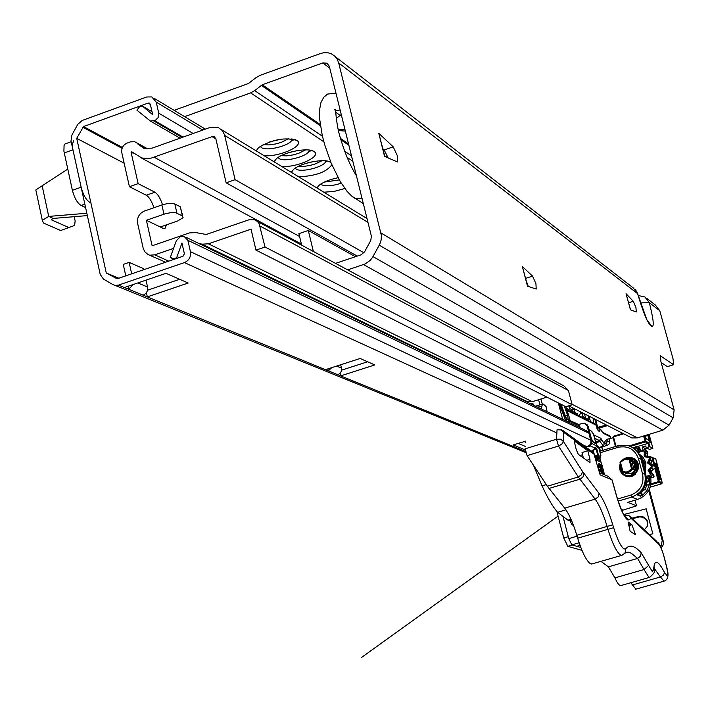 <?xml version="1.0" encoding="UTF-8"?>
<svg xmlns="http://www.w3.org/2000/svg" width="710" height="710" viewBox="0 0 710 710"><rect width="100%" height="100%" fill="white"/><g stroke="black" fill="none" stroke-linecap="round" stroke-linejoin="round"><path stroke-width="1.06" d="M635.92 307.483L636.329 311.947L630.453 309.871L626.042 293.683L633.293 301.28L635.92 307.483M526.341 281.009L528.275 286.45M535.935 283.698L536.201 289.041L527.503 286.183L522.347 266.507L532.553 276.119L535.935 283.698M397.538 156.138L397.644 161.995L384.58 156.422L378.776 133.294L393.216 146.846L397.538 156.138M263.099 144.627L268.806 144.911L275.728 143.944L281.24 142.373L288.659 138.636M281.435 139.107L269.782 141.84M281.133 155.685L286.654 155.863L293.265 154.878L298.528 153.387L305.673 149.863M297.543 150.573L288.704 152.668M298.502 166.326L303.836 166.397L310.155 165.421L315.169 163.983L322.029 160.691M312.409 161.765L307.563 162.927M256.168 150.857L258.706 147.458C272.356 139.435 285.056 137.074 296.789 140.367L297.224 140.678C304.634 145.772 279.216 157.167 264.04 155.659M260.215 146.331L261.351 147.565C266.933 151.683 291.393 145.257 291.97 139.515L292.014 138.867M274.095 161.8L276.367 158.747C283.583 151.958 308.433 147.201 313.953 151.514L314.352 151.807C321.523 156.706 296.461 167.835 281.666 166.433M278.071 157.46L279.101 158.534C284.506 162.528 308.717 156.111 309.169 150.555L309.214 150.076M291.348 172.344L293.381 169.592C300.259 162.927 325.1 158.028 330.469 162.253L330.958 162.617M295.262 168.172L296.194 169.087C301.422 172.974 325.384 166.566 325.721 161.188L325.757 160.859M316.953 187.981L318.666 185.647C322.775 182.204 329.245 179.559 338.067 177.713M320.778 184.041L321.55 184.751C325.837 186.535 332.404 186.011 341.244 183.18M378.776 133.294L384.891 156.555M382.956 148.843L384.181 149.979L388.192 158.037M522.347 266.507L527.716 286.254M626.042 293.683L630.578 309.915M174.136 110.343L248.411 83.531L255.964 77.674L259.993 75.384L320.494 53.516L323.964 52.691L328.295 52.859L331.526 53.933L334.774 56.161L337.197 59.223L338.688 62.933L381.394 235.542L381.137 240.024L379.699 244.355L372.519 257.393L370.283 260.286L365.188 263.942L347.687 269.88M293.993 139.24L291.233 140.935M327.257 161.09L325.207 162.333M310.945 150.369L308.548 151.834M380.968 232.924L674.136 409.91L660.948 361.78L660.371 355.799L673.621 364.718L673.036 358.887L659.776 310.749L655.454 305.114L646.934 298.502M638.325 295.573L644.911 296.94L649.313 302.673C653.431 318.923 654.3 326.848 651.931 326.449L650.271 325.242C646.952 321.488 642.727 310.953 637.615 293.638L633.134 287.798L335.253 56.631M335.537 263.366L361.124 254.792L364.496 251.935L370.771 240.521L371.383 236.155L329.316 66.296L326.973 63.199L322.819 62.933L262.247 84.756L254.677 90.614L250.639 92.895L184.609 116.653M301.67 245.19L298.901 233.661L308.3 230.466L355.399 256.709M308.3 230.466L313.367 251.464M674.136 409.91L673.151 417.826L669.086 425.139L662.874 430.18L637.411 437.875L631.811 437.946L628.35 436.18M344.847 188.523L333.94 191.451L323.84 192.197M331.836 164.729C326.733 171.998 315.675 176.027 298.644 176.799M667.489 366.617L673.364 364.638M661.125 362.437L667.196 366.546M324.292 182.088L339.291 179.914M640.571 302.877L649.313 302.673L659.776 310.749M338.688 62.933L637.615 293.638L646.934 319.961M345.85 133.072L345.433 131.403M345.362 131.11L340.294 130.684L338.732 129.655M345.069 129.93L338.155 129.3M336.265 118.49L341.253 114.523M198.729 243.423L202.03 244.178L208.376 243.805L251.029 229.179L255.964 250.124L265.034 247.036L259.088 223.561L257.437 221.502L254.659 219.825L248.828 219.834L206.22 234.486L195.676 232.561L189.366 232.942L152.703 245.589L151.984 245.181L152.81 245.562M133.116 153.2L131.048 152.091L131.785 151.825L141.716 157.931L146.464 158.552L151.328 158.064L212.13 136.622L214.056 136.604L215.804 138.619L226.144 182.807L357.219 256.097M166.415 224.875L165.057 228.336L163.078 228.309L160.327 226.987L177.713 220.961L183.091 217.686L182.381 215.893L175.787 212.769L171.421 212.592L166.034 213.524L146.384 220.277L151.984 245.181M163.974 214.154L161.88 204.95L144.316 211.092C139.133 213.506 136.897 217.579 137.616 223.33L143.189 248.216L144.689 251.659L147.964 254.491L165.634 262.212M173.568 248.393L154.789 254.846L150.005 255.183M153.919 207.728C151.834 201.32 149.295 197.149 146.296 195.232L154.904 192.206C157.877 194.141 160.407 198.312 162.501 204.737M131.048 152.091L138.139 183.633L129.415 186.712L146.296 195.232M129.415 186.712L121.818 152.783C121.259 148.239 123.034 145 127.143 143.047L130.445 141.858L134.749 141.743L146.801 148.914M226.144 182.807L235.099 179.674L224.493 134.669L222.23 130.507L218.547 127.729L209.991 127.472L152.144 148.141L143.899 148.372L137.864 144.006M208.376 243.805L532.269 401.691L525.462 401.283M532.269 401.691L546.895 397.147M255.964 250.124L565.843 406.723L572.171 404.78L568.399 390.473L564.068 386L257.295 221.369M265.034 247.036L572.171 404.78M160.327 226.987L146.384 220.277M138.139 183.633L154.904 192.206M235.099 179.674L363.928 252.795M161.88 204.95L167.205 203.637L172.166 203.371L174.829 203.974L180.296 206.77L182.736 216.106M532.988 403.75L533.831 405.321M530.485 403.706L531.275 403.466L533.627 404.602M532.34 403.44L531.275 403.466M185.984 237.273L586.522 430.784L589.034 433.277L591.048 442.028L589.691 445.259L585.998 447.211L590.312 445.907L591.714 443.386L587.09 425.911L584.339 423.151L577.958 424.518M568.55 419.938L578.322 424.695L579.697 426.071L580.123 427.695M591.483 451.169L595.335 448.223L590.312 445.907M86.842 213.248L48.733 216.417L42.325 220.322L43.514 223.046L60.678 230.528L74.639 225.443L75.136 220.916L74.213 216.683M87.348 215.591L53.241 218.423L51.635 219.399L51.928 220.073L68.985 227.608M36.343 192.374L35.819 189.943L67.761 169.104M66.243 143.5L65 143.952L64.069 145.479L63.909 151.168L72.385 190.324C74.381 197.975 77.292 203.016 81.118 205.465L85.59 207.551M89.85 202.385C86.052 199.918 83.15 194.868 81.144 187.218L72.766 148.905L72.429 144.112L73.68 140.811M53.241 218.423L48.733 216.417L42.192 185.967M176.666 257.748L173.835 258.715L170.293 257.526L176.311 240.752L180.207 236.803L183.996 236.315L187.839 240.291L190.44 251.668C191.096 256.825 189.108 260.464 184.449 262.585L118.49 285.109L115.171 285.411L112.961 284.621L103.491 279.101L100.243 274.495L71.009 140.944L71.923 135.033L77.727 124.401L82.182 120.469L146.73 96.977L151.834 96.933L156.244 102.142L158.88 113.831L158.099 117.674L155.286 120.416L150.387 121.046L136.923 110.174L139.409 106.926L142.177 105.923L152.694 114.709L150.316 104.29L149.286 103.083L148.124 103.101L83.531 126.557L76.715 138.335L106.269 272.986L117.106 278.817L183.011 256.257L184.387 253.745L181.946 243.024L176.666 257.748L177.518 258.138M142.177 105.923L152.002 111.692M340.693 364.762L341.608 368.685L341.404 371.046L340.259 373.132L337.853 374.738L340.667 375.883L374.791 364.931L360.13 358.497L325.464 369.67L328.348 370.851L331.756 367.647M146.012 280.139L147.547 287.017C148.035 290.869 146.544 293.585 143.092 295.156L147.316 296.878L188.185 283.033L166.034 273.314L124.401 287.514L128.767 289.298L133.16 284.524M525.702 441.123L513.179 444.957L525.143 449.874M170.293 257.526L174.154 259.292M173.835 258.715L174.687 259.106M341.599 370.15L367.611 361.78M147.494 290.221L179.665 279.296M518.211 443.422L525.293 446.368M106.269 272.986L118.872 278.214M76.715 138.335L124.161 163.211M128.093 286.254L128.767 289.298L143.092 295.156M143.686 269.72L143.438 268.584L129.14 262.389L131.678 273.829M129.14 262.389L123.256 264.404L125.794 275.844M146.375 292.653L147.316 296.878M327.878 368.889L328.348 370.851L337.853 374.738M340.055 373.353L340.667 375.883M647.733 525.214L647.325 521.672L645.745 519.179L642.612 517.226L639.657 516.898L639.763 516.214L644.094 517.137L647.449 520.998L647.502 526.021L644.343 529.829M580.816 547.481L572.349 545.031L567.84 546.345L581.978 550.383M567.84 546.345L563.749 538.003L568.275 536.671L563.323 517.634L568.781 538.615L577.079 536.183M556.844 511.386L563.749 538.003M606.731 425.84L598.61 427.89M606.509 425.059L597.03 427.464M639.657 516.898L632.424 518.717M623.726 514.519L646.207 508.83M652.907 533.76L649.446 534.577M631.873 518.202L639.763 516.214M649.295 489.314L663.326 541.508L663.202 544.881L661.232 548.271M648.718 490.433L662.235 540.621L663.202 540.958M599.346 428.094L607.547 425.592M649.552 534.683L652.818 533.734L646.144 508.866L652.818 533.725M660.815 547.33L662.235 540.621M591.137 422.006L590.099 420.125M623.868 458.935L626.602 457.622L631.492 457.471C640.864 463.497 640.917 469.825 631.643 476.437L627.125 476.659C620.842 474.546 618.534 470.189 620.194 463.594M634.199 458.58L630.515 458.065M630.329 458.083L628.27 458.483M601.76 468.511L600.758 464.739L601.876 464.677L604.574 474.848M601.468 473.534L601.015 469.363L598.619 463.799L599.826 463.781L602.817 469.496L601.494 464.517M595.77 459.894L599.471 461.527L598.876 459.281M598.423 468.831L599.817 469.425L600.314 471.307L600.598 468.928L598.823 465.662L598.077 465.884L598.415 467.153M598.61 469.452L599.577 471.529L600.314 471.307M597.216 428.139L594.811 419.113M593.498 418.438L593.587 423.231M602.453 432.257L609.428 435.7L611.035 438.407M571.523 520.483L570.121 520.9L567.982 520.199L557.616 512.283C552.762 506.798 547.579 497.994 542.067 485.862L533.476 465.281M570.121 520.9L572.162 525.107L573.272 524.779M579.12 542.759L571.834 544.881L576.733 546.301L580.017 545.342M571.834 544.881L568.781 538.615M635.015 500.195L636.533 505.831L627.675 502.36L637.58 499.432C647.538 495.491 651.931 488.16 650.759 477.422M641.547 491.764L645.088 489.394L647.076 490.539L642.692 495.11L640.455 496.21L637.695 495.074L638.379 494.648C645.035 489.279 647.476 482.418 645.701 474.076L645.683 474.129M622.963 473.517L626.087 476.392M640.376 492.988L641.308 494.497L640.455 496.21M642.692 495.11L641.13 492.225M639.071 494.124L637.695 495.074C644.804 489.731 647.458 482.711 645.647 474.014L641.556 458.829L640.695 458.411L644.795 473.623L645.701 474.076L641.591 458.944M597.749 459.53L598.122 460.932M636.533 505.831L621.729 510.517M595.823 442.987L593.462 434.112L590.871 430.695M576.626 423.87L571.683 421.465M595.619 441.789L599.542 440.599L600.829 438.283L604.245 443.803L605.284 440.431L607.37 441.442L606.81 439.33L613.12 437.768M641.884 497.763L641.059 498.012M588.075 415.678L589.176 419.823L582.129 416.273M577.328 413.859L566.394 408.356M598.823 465.662L599.32 467.544L597.856 466.914M599.817 469.425L599.071 469.647M602.462 473.952L601.752 469.141L599.355 463.577M601.654 469.177L601.015 469.363L601.654 469.168M603.251 474.129L601.938 470.792M603.154 470.774L602.115 470.384L604.148 474.511L603.154 470.774L602.417 470.996M577.7 415.27L577.15 413.193L576.44 413.406M568.808 405.871L569.482 408.445L571.941 409.688L575.144 409.102M580.247 411.693L580.478 412.59L582.883 413.815L581.747 417.302M574.212 409.386L575.1 412.732M582.866 414.276L580.46 413.06L579.342 416.095M580.46 413.06L580.478 412.59M582.644 412.918L582.883 413.815M572.375 411.365L571.941 409.688M584.472 413.85L585.572 418.012M574 408.516L571.275 409.351M624.818 472.922L627.09 473.827L630.427 473.668C634.438 472.017 636.089 469.044 635.379 464.748L631.217 460.071M635.521 473.579L631.083 475.176C639.08 468.582 638.45 463.24 629.246 459.122M626.309 458.491L631.332 458.225C640.092 463.825 640.242 469.709 631.776 475.86L627.649 476.091L623.486 473.952M626.877 458.385L631.438 458.269C640.198 463.878 640.34 469.754 631.882 475.904L627.755 476.135L623.744 474.129M627.675 458.616L633.418 459.006M627.835 458.651L632.14 458.598L634.5 459.547L637.101 461.899L638.583 464.988M633.524 459.05L638.343 464.012M628.643 458.882L633.755 459.192M633.861 459.237L637.189 461.5M628.758 458.926L633.808 459.219M634.216 459.379L637.065 461.305M629.663 459.139L634.083 459.397M629.912 459.166L634.456 459.521M634.19 459.441L634.811 459.663M634.554 459.565L636.586 460.666M634.909 459.707L636.542 460.612M631.35 475.434L631.101 475.176C625.98 476.33 622.422 474.44 620.451 469.505L620.496 464.704M631.918 475.895L628.35 476.401L624.738 474.724M631.536 476.463L628.457 476.445L624.862 474.786M629.69 476.8L625.466 475.052M629.539 476.818L627.001 476.011M629.016 476.836L627.312 476.126M628.971 476.836L628.048 476.49M630.107 475.966L629.814 475.496M630.604 476.091L630.214 475.416M629.229 475.656L632.042 475.771M631.083 476.046L630.799 475.505M631.146 476.028L630.915 475.585M633.293 474.75L633.125 474.307M620.797 465.822L621.001 468.449L622.129 470.81M634.598 464.384L633.906 469.869L631.501 468.707L629.149 459.938L629.699 459.361L631.288 460.107L634.598 464.384M625.98 473.499L625.013 472.904M626.034 473.517L625.111 472.949M626.353 473.632L625.723 473.224M626.397 473.65L625.821 473.259M635.752 462.938L637.11 465.556C637.873 469.629 636.435 472.567 632.805 474.36M626.726 473.739L626.007 472.896M635.619 462.725L637.198 465.591C637.971 469.878 636.4 472.86 632.495 474.546M635.113 462.015L637.802 465.875L638.006 468.893M636.275 472.718L631.208 475.132M635.716 462.183L635.086 461.97L637.891 465.92L638.166 467.73M638.077 469.061L636.453 472.656M638.077 465.085L638.734 467.446M635.219 474.484L633.542 475.194M633.196 475.283L630.507 475.345L632.992 475.38M638.015 464.819L638.751 466.958M634.882 474.759L633.311 475.318M633.489 475.673L632.335 475.753M632.131 475.744L631.172 475.629M633.356 475.744L632.237 475.789M632.716 476.046L631.811 475.922M631.669 475.895L630.276 475.407M632.645 476.073L631.776 475.94M632.175 476.241L631.607 475.984M632.202 476.241L630.897 476.144M635.024 461.855L637.5 464.855M634.935 461.802L637.846 464.517M635.077 461.873L637.527 463.568M637.669 463.728L638.592 465.059M635.122 461.899L637.491 463.479M637.971 463.648L638.547 464.855M635.45 462.086L637.314 463.08M637.536 463.186L638.219 463.896M635.814 462.219L637.296 463.044M637.411 463.133L638.183 463.808M635.406 462.414L636 462.485M635.601 462.689L636.302 462.734M652.162 457.435L655.747 458.873M644.414 435.754L645.834 441.008L645.319 441.931L648.079 443.351L648.754 442.525L649.898 446.759L652.872 448.276L649.1 434.342L652.889 448.303L649.552 449.403L646.233 447.726L649.038 446.883L648.079 443.351L637.686 446.483M646.233 447.726L645.754 445.96L642.257 447.016L645.603 448.693L646.118 450.61M647.2 448.214L645.603 448.693M634.634 447.406L633.213 447.832M643.056 449.971L642.257 447.016M647.112 454.285L647.786 456.796M622.59 471.378L620.7 465.467M649.898 446.759L649.038 446.883M633.977 469.292L631.634 460.55L630.045 459.814L632.397 468.573L633.977 469.292L633.906 469.869M631.288 460.107L631.634 460.55M620.078 462.245L623.433 459.13L627.897 458.669L623.424 459.122L620.052 462.237L622.679 472.017L619.99 462.796L620.54 462.529L622.883 471.28L625.572 472.052L627.675 471.795L632.397 468.573L631.154 470.712L628.465 472.469L625.324 472.86L622.697 472.026M619.99 462.796L624.365 459.432L630.045 459.814L627.897 458.669M592.539 450.797L592.912 452.199M592.557 451.853L592.3 450.894M592.158 563.891L590.374 563.722C586.265 560.651 582.04 552.149 577.683 538.207L576.822 535.304C573.068 522.951 569.029 513.898 564.716 508.156L547.366 486.235L527.077 455.625L525.107 448.809L556.507 439.233L557.048 429.772L560.998 429.923L563.722 432.381L563.252 441.167L560.492 439.188L556.507 439.233L558.495 446.075L561.903 444.025L563.252 441.167L582.519 471.458L599.062 493.406C603.864 500.097 608.434 510.561 612.774 524.788L613.644 527.699C617.256 539.272 620.691 546.363 623.948 548.981L625.767 548.786C629.468 544.259 634.616 545.582 641.201 552.762L652.188 571.381L653.724 568.861C654.434 558.921 658.037 560.146 664.542 572.535L666.938 575.508C667.906 574.976 667.773 572.074 666.539 566.802L664.267 557.687C662.43 550.791 660.504 546.185 658.498 543.86L630.995 518.282L629.069 519.924L627.462 519.827C624.019 516.809 620.46 509.176 616.795 496.92L611.967 479.818L600.119 474.839L599.222 471.848M635.13 533.521L635.281 534.568L630.107 531.249L628.252 522.054L631.9 524.743L635.13 533.521L634.101 533.813M635.814 589.167L630.853 582.724M621.01 585.528L620.629 585.644C619.147 585.555 617.238 582.963 614.922 577.878L608.381 566.846L600.962 561.344M594.004 454.276L600.119 474.839L593.986 454.205L563.722 432.381L561.069 429.186M583.336 457.923L582.022 452.518L587.853 450.752L589.948 459.343L590.019 462.547L578.393 454.435L576.263 449.634L574.141 440.874L587.853 450.752M582.564 454.755L579.963 455.545M624.134 515.229L628.856 515.398L630.995 518.282M547.099 411.738L546.079 406.59L543.487 404.212L542.697 403.99L541.828 405.996L541.615 409.084M645.559 473.552L645.914 462.583L643.278 457.666L639.772 454.453M626.566 473.605L626.06 472.896M642.204 461.083L643.917 467.473M624.738 474.928L627.782 476.765L625.679 475.221M635.645 459.672L631.865 458.518M631.66 458.5L628.439 458.917M629.655 459.139L632.628 458.882M632.832 458.926L635.441 459.556M633.897 460.799L636.843 462.228M636.985 462.343L637.962 463.31M633.923 460.808L635.388 461.314M393.216 146.846L384.181 149.979M532.553 276.119L525.648 278.364M633.293 301.28L628.634 302.771M322.819 62.933L329.786 68.204M572.029 404.247L637.411 437.875M363.538 264.59L662.874 430.18M372.981 256.603L669.086 425.139M379.273 245.163L673.151 417.826M250.639 92.895L323.875 141.84M347.101 157.371L352.817 161.188M254.677 90.614L322.446 136.276M344.705 151.266L351.486 155.836M261.236 85.324L320.387 125.794M340.88 139.808L348.876 145.275M262.247 84.756L320.201 124.481M340.454 138.361L348.53 143.899M660.655 355.879L660.158 356.038M651.931 326.449L647.218 320.254M650.271 325.242L646.97 320.033M340.125 109.961L335.573 111.008M361.949 198.081L360.591 198.685L355.346 198.614L353.03 197.123M388.104 157.744L386.178 156.67M154.789 254.846L168.731 261.147M202.03 244.178L527.805 401.842M260.082 226.082L568.399 390.473M154.212 157.238L299.576 236.474M212.13 136.622L215.858 138.858M224.706 135.459L367.975 222.407M182.381 215.893L180.296 206.77M174.829 203.974L176.923 213.151M539.937 404.842L538.597 399.73M540.967 398.993L542.307 404.114M569.677 422.645L569.242 420.995L567.849 419.592L566.704 419.61L566.749 421.225M564.734 420.258L566.624 419.672M566.899 421.296L569.242 420.995L579.697 426.071M524.672 441.442L525.569 442.836M558.326 402.925L562.604 419.228M587.09 425.911L588.137 426.559M585.564 423.71L588.102 426.408L591.182 438.034L593.214 442.383L596.214 443.794L597.03 445.942M591.536 451.187C596.524 449.013 598.379 447.362 597.101 446.235L591.714 443.386M595.335 448.223L596.728 445.72L596.214 443.794L592.522 441.336M593.214 442.383L592.344 441.221M51.75 219.248L51.928 220.073M72.953 149.81L64.237 152.952M72.385 190.324L81.144 187.218M84.845 204.152L81.118 205.465M82.786 127.214L122.093 148.328M83.531 126.557L122.431 147.485M148.124 103.101L150.343 104.423M153.804 120.984L182.159 137.421M154.691 120.665L183.029 137.11M158.774 113.201L193.173 133.489M156.244 102.142L202.811 130.036M118.49 285.109L525.418 451.391M184.449 262.585L556.871 432.94M582.422 444.629L587.25 446.839M190.44 251.668L590.889 440.271M187.839 240.291L589.034 433.277M137.802 282.944L147.547 287.017M336.629 366.076L341.501 368.108M597.669 427.296L595.601 419.512M603.376 446.137L600.11 441.505L595.885 442.783M601.947 440.093L600.11 441.505L599.542 440.599L594.687 438.283M597.243 429.159L597.802 427.961L599.382 428.112L602.178 431.751M600.012 458.793L601.53 464.526M600.536 451.001L599.213 447.398M602.204 431.928C600.633 428.831 599.781 428.414 599.622 430.65L599.258 431.334L598.264 430.837L595.921 425.05L567.254 410.708M595.965 425.183L594.705 423.79L566.971 409.892M593.791 434.893L600.829 438.283M610.635 436.934L603.092 433.215M605.284 440.431L605.053 441.922M605 444.061L606.109 443.732L605.089 443.244M607.023 445.702L606.109 443.732L607.37 441.442L609.553 441.132L609.526 443.164L608.727 444.602L601.814 447.273L602.63 450.371M599.577 447.291L601.814 447.273L601.627 446.67M567.982 520.199L571.009 519.303M565.932 509.816L557.616 512.283M558.876 403.209L565.444 420M599.693 451.258L617.957 445.738L627.8 445.534C634.358 447.46 638.663 451.755 640.695 458.411L638.476 458.749C634.846 449.181 628.039 445.374 618.073 447.335L600.092 452.758M635.858 449.714L641.6 458.864L637.899 451.791L631.669 447.025M617.505 499.032L630.835 495.083C640.349 491.205 644.254 484.158 642.577 473.96L644.795 473.623C646.668 484.957 642.319 492.775 631.767 497.08L637.58 499.432M649.659 477.768L649.49 484.371L647.076 490.539M642.896 490.042L645.088 489.394L646.996 484.93M621.241 509.407L622.617 509.922M590.471 421.669L589.007 416.158M569.172 417.125L565.684 406.644M570.112 420.702L569.127 416.965M567.308 419.521L564.228 414.525M564.326 414.791L560.021 403.786M567.095 419.415L565.941 418.128M567.894 419.61L566.411 418.394M564.157 405.871L567.485 414.933L565.382 416.069L561.051 404.301M565.817 417.755L564.982 416.193M567.485 414.933L568.284 419.761M589.043 429.807L590.818 430.668L588.998 429.656M593.462 434.112L595.983 443.146M575.987 423.453L578.091 424.473M578.304 424.402L573.591 422.113M608.994 439.02L609.553 441.132M599.702 451.285L617.913 445.782M630.835 495.083L631.767 497.08L618.153 501.1M642.577 473.96L638.476 458.749M627.8 445.534L617.975 445.738L618.073 447.335M542.067 485.862L546.283 484.602M595.983 425.13L598.264 430.837M597.616 429.87L599.258 431.334M597.5 429.683L599.622 430.65M604.947 441.531L604.982 442.357M637.784 465.813L637.314 466.053L637.793 465.831M656.182 463.648L660.495 479.57L659.519 479.117L658.809 477.546L655.25 464.429L655.197 463.168L656.182 463.648L655.25 464.349M652.774 457.373L653.014 458.269M653.218 459.006L655.241 466.505M655.445 467.233L659.306 481.513L662.235 482.844L655.729 458.829M648.541 434.511L650.458 442.49L649.464 441.975L648.656 440.04L646.073 438.7L644.946 435.594L645.363 437.156M629.104 445.915L644.955 441.132L648.754 442.525M615.463 446.492L612.952 437.138L613.493 436.872L616.023 446.324M650.928 483.874L658.436 481.646L654.922 468.653M654.079 465.547L652.694 460.426M661.764 483.75L650.138 487.202L661.729 483.759L658.791 482.436L650.768 484.806M612.961 437.111L613.431 436.268L622.883 433.402M630.418 446.421L645.319 441.931L643.571 436.011M623.646 433.792L613.493 436.872L613.458 436.242L612.952 437.138L615.455 446.501M649.162 441.496L647.928 435.407L645.133 436.251M655.33 464.659L656.031 465.343L655.552 465.485M659.173 478.549L656.031 465.343L656.892 465.219M659.661 478.913L660.433 478.3M649.632 441.815L650.404 441.256M648.789 435.283L647.928 435.407L647.689 434.768M662.235 482.844L661.729 483.759L662.253 482.871L655.756 458.855M659.306 481.513L658.436 481.646L658.791 482.436L659.306 481.513M655.197 463.168L655.108 463.763M655.099 463.692L659.519 479.117M659.262 478.735L660.495 479.57M648.665 440.093L645.834 438.327M646.073 438.7L645.354 437.103M648.443 439.694L648.754 440.395M648.771 440.422L649.464 441.975M649.224 441.611L650.458 442.49M649.89 577.292L648.842 577.177L643.997 569.544L648.523 565.559M622.12 555.247L620.46 555.034C616.502 551.901 612.34 543.345 607.964 529.358L613.644 527.699M577.683 538.207L607.964 529.358L607.103 526.438L576.822 535.304M664.036 581.144L660.415 576.981L663.442 575.162L664.542 572.535M632.095 585.049L660.415 576.981L654.114 568.16M593.054 452.35L593.986 454.205L591.421 451.134L562.657 430.34M612.011 479.987L608.292 476.419L599.586 472.736M658.498 543.86L656.608 541.251L630.24 516.685M527.077 455.625L558.495 446.075L578.295 476.969L581.508 474.759L582.519 471.458M608.381 566.846L637.607 558.433L643.997 569.544L614.922 577.878M564.716 508.156L595.14 499.139L578.295 476.969L547.366 486.235M548.981 488.462L580.389 479.037L583.008 476.925L583.86 473.401M541.828 405.996L537.798 407.238M653.724 568.861L653.99 570.547C655.41 571.408 653.937 573.689 649.552 577.39L620.629 585.644M624.365 515.62L625.226 514.91M589.948 459.343L586.735 460.311M624.889 516.516L629.069 519.924M628.723 525.107L631.634 524.264M628.82 525.64L631.9 524.743M612.774 524.788L607.103 526.438C603.331 514.049 599.338 504.952 595.14 499.139L598.237 496.885L599.062 493.406M641.201 552.762L640.526 556.232L637.607 558.433L631.208 553.179L628.377 552.211L625.794 552.389M591.607 564.051L621.632 555.38L625.004 553.205L625.767 548.786M600.891 455.767L598.503 446.776L597.154 446.767M595.042 457.426L596.533 456.734L595.69 456.716L594.749 455.563L597.731 455.11L596.782 456.628M596.045 460.009L598.974 459.237L596.435 459.006L599.062 457.63L599.045 458.944M599.808 457.417L600.465 457.524L598.654 459.317M596.48 458.82L599.16 457.32L595.166 457.843M595.69 456.716L594.909 456.991M594.51 455.651L593.391 450.424M594.013 454.001L593.107 450.557M597.314 456.361L598.681 456.024L596.622 448.25M598.814 457.417L596.338 448.587M599.16 457.32L598.681 456.024L600.9 455.811L599.453 457.515M598.734 457.746L598.707 459.015M596.435 459.006L597.243 458.323M598.193 459.405L596.072 460.027M595.433 457.906L596.249 456.867M595.149 457.808L595.832 457.045M596.533 456.734L595.557 457.134M595.388 456.823L594.678 456.219M645.266 472.478L645.496 463.878L640.793 456.512M641.236 457.666L644.964 464.038L644.991 471.449M644.085 468.085L643.642 464.233L642.097 460.71M649.801 456.317L648.434 456.486L649.801 456.317L651.106 457.604L650.174 459.796L649.41 458.678L649.783 457.808L644.724 456.77L644.139 456.06L644.423 451.267L643.136 451.027L639.222 452.146L638.397 451.746L636.879 447.584L635.459 447.62L634.909 448.96M649.082 462.672L650.555 464.509L651.389 464.526L650.972 463.168L649.082 462.672M646.162 476.312L649.748 475.54L650.724 474.617L648.088 470.686L648.23 469.745L652.011 466.062L647.866 463.328L647.626 462.423L649.41 458.678M647.866 463.328L649.206 463.16L651.247 464.198M651.256 465.529L651.425 464.517L652.002 464.562L653.342 465.866L649.588 469.984L649.437 470.978L652.055 474.413L652.028 475.505L650.937 476.694L649.038 476.534L647.05 477.44L646.348 478.611M651.345 467.029L651.656 468.28L653.679 469.23L655.144 468.316L655.117 466.31L652.703 464.899M644.467 449.785L642.488 450.459L644.467 449.785L645.754 451.072L645.408 452.749L644.289 451.942M649.748 475.54L649.597 476.712L651.638 477.644L653.83 476.88L653.732 474.679L651.194 473.295M634.571 447.797L636.932 446.102L638.21 447.389L638.21 448.356L636.888 447.966M646.615 484.717L648.203 484.992L649.126 484.38L649.57 483.075L648.78 481.593L646.739 480.688L647.467 481.762L645.647 484.176M646.011 482.631L646.127 481.93M651.381 464.517L650.972 463.168L653.182 458.891L652.641 457.764L650.484 456.654M650.99 463.186L651.931 460.95L649.872 459.965L652.25 460.746M647.467 453.734L646.508 450.806L645.133 450.122M652.623 473.987L651.46 471.919L651.611 470.934L653.741 469.23M650.999 467.056L651.318 468.307L653.395 469.257L651.602 470.97L648.23 469.745M640.269 449.412L639 447.14L637.589 446.43M636.799 448.303L640.189 449.714L640.633 451.462L640.278 449.386L638.13 448.693L639.124 450.841L640.003 451.276L642.302 450.761M648.816 481.628L648.549 479.206L649.082 478.354L650.183 477.493L651.718 477.635M649.082 478.354L646.242 476.987M646.207 481.38L646.987 480.927L649.02 481.833L648.567 479.188L646.331 478.185M646.322 480.04L646.739 480.688L646.26 480.901M652.082 473.676L651.487 471.946L648.088 470.686M651.318 477.528L649.286 476.605L653.076 477.582L654.123 476.25L653.484 474.422M647.316 456.468L645.239 455.429L646.854 456.832L648.115 456.69M647.272 456.876L645.86 456.184L644.724 456.77M649.109 458.846L649.872 459.965L648.94 462.201L647.626 462.423M648.727 457.355L648.416 456.521M647.254 454.01L647.289 456.432L647.449 453.761L645.408 452.749L645.239 455.429L644.139 456.06M647.227 451.187L647.272 454.045L644.077 452.208M643.136 451.027L642.514 450.486M634.252 448.48L634.536 447.797L635.37 447.957M651.611 470.934L651.46 471.955M652.561 457.693L651.949 460.914M634.651 447.486L635.459 447.62M649.428 475.425L649.038 476.534L651.061 477.457L650.209 477.502L648.585 479.214M639.124 450.841L638.397 451.746M650.271 474.12L650.919 473.171M640.003 451.276L639.222 452.146M649.952 474.005L650.6 473.055M640.393 451.418L642.275 450.735L642.923 451.294M652.002 464.562L650.555 464.509M650.919 465.556L651.088 464.544M646.854 456.832L648.132 456.645L648.425 457.524M326.973 63.199L328.064 64.024M568.737 405.836L631.811 437.946M309.045 150.059L309.169 150.555M291.81 138.84L291.97 139.515M667.462 366.626L673.621 364.718M635.379 289.591L637.837 293.851M329.138 161.605L330.842 162.528M312.533 150.831L314.352 151.807M295.28 139.63L297.224 140.678M309.817 151.097L312.16 150.697M292.609 140.145L295.395 139.675M339.043 129.815L340.294 130.684M335.972 93.196L327.603 94.057L323.742 97.279L320.964 102.462L319.491 110.219L319.544 118.339L322.251 135.432L324.674 144.671L331.18 163.167L340.25 181.556L347.11 191.398L351.645 196.022L363.316 203.601M356.429 175.769C350.057 165.51 344.607 152.57 340.063 136.959C335.67 122.972 335.91 105.746 334.579 109.855M335.706 112.233L339.779 115.135M356.083 174.376L355.994 175.077M136.799 142.87L147.84 148.94M140.802 157.673L301.386 244.027M214.056 136.604L214.944 137.137M221.325 129.566L367.026 218.573M164.347 228.584L165.057 228.336M564.681 420.231L567.849 419.592M525.569 442.845L524.637 441.451M558.379 402.952L562.657 419.255M586.939 424.5L588.155 426.444M591.235 438.07L588.164 426.497M592.335 441.185L591.244 438.123M596.515 444.016L595.628 442.836M42.325 220.322L35.819 189.943M71.177 141.716L65 143.952M149.286 103.083L149.792 103.385M150.387 121.046L180.038 138.175M153.972 98.22L205.359 129.131M115.171 285.411L525.728 452.545M647.689 522.977L647.804 522.303M633.24 458.296L631.492 457.471M597.731 427.988L596.879 428.245M605.053 442.002L603.296 446.164L598.707 447.548M590.516 421.696L589.052 416.175M570.166 420.719L569.198 417.063M566.278 408.055L569.189 417.01M565.737 406.67L566.243 407.966M564.299 414.596L560.083 403.812M565.914 418.101L564.335 414.693M593.613 434.227L591.696 431.281M600.11 458.704L601.672 464.589M558.069 516.117L361.63 657.398L558.069 516.099M595.974 425.086L595.353 424.136M622.324 471.547L627.09 473.827M613.458 436.242L622.865 433.393M624.764 516.667L624.88 516.631C622.972 514.04 620.309 507.499 616.91 497M635.583 589.229L664.169 581.091C668.208 579.768 669.042 575.073 666.681 567.024M612.082 479.907L616.892 496.947M666.654 566.908L664.409 557.909M542.617 404.017L535.615 406.182M653.999 569.935L654.292 566.971L653.777 567.476M657.797 542.325C659.546 543.487 661.747 548.644 664.382 557.803M625.554 552.584L627.072 552.149L625.004 553.205M597.847 445.969L596.995 445.836M597.722 455.066L596.072 448.835M654.78 465.92L655.321 468.023L653.36 469.266M639.71 447.513L640.225 449.732M649.047 481.859L649.588 483.386L648.745 484.761L647.351 485.036L645.621 484.273M634.057 459.104L633.258 458.731M634.216 448.463L634.616 447.46L636.932 446.102"/></g></svg>
